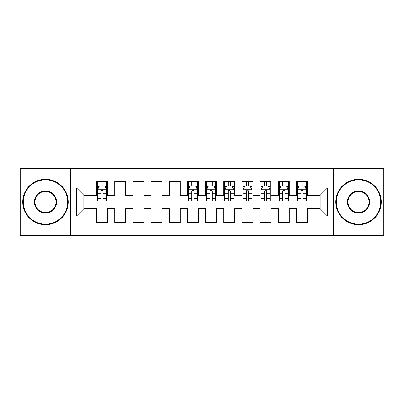<?xml version="1.0" encoding="UTF-8"?>
<svg xmlns="http://www.w3.org/2000/svg" width="404" height="404" viewBox="0 0 404 404"><rect width="100%" height="100%" fill="white"/><g stroke="black" fill="none" stroke-linecap="round" stroke-linejoin="round"><path stroke-width="0.61" d="M333.441 235.633L383.8 235.633L383.8 168.367L333.441 168.367L333.441 235.633L70.559 235.633L70.559 168.367L20.2 168.367L20.2 235.633L70.559 235.633M333.441 168.367L70.559 168.367M76.558 215.999L76.558 188.001L96.556 188.001L96.556 195.273L83.83 195.273L83.83 208.727L76.558 215.999L96.556 215.999L96.556 222.453L107.464 222.453L107.464 215.999L114.736 215.999L114.736 222.453L125.644 222.453L125.644 215.999L132.916 215.999L132.916 222.453L143.824 222.453L143.824 215.999L151.096 215.999L151.096 222.453L162.004 222.453L162.004 215.999L169.276 215.999L169.276 222.453L180.184 222.453L180.184 215.999L187.456 215.999L187.456 222.453L198.364 222.453L198.364 215.999L205.636 215.999L205.636 222.453L216.544 222.453L216.544 215.999L223.816 215.999L223.816 222.453L234.724 222.453L234.724 215.999L241.996 215.999L241.996 222.453L252.904 222.453L252.904 215.999L260.176 215.999L260.176 222.453L271.084 222.453L271.084 215.999L278.356 215.999L278.356 222.453L289.264 222.453L289.264 215.999L296.536 215.999L296.536 222.453L307.444 222.453L307.444 208.727L320.17 208.727L320.17 195.273L307.444 195.273L307.444 188.001L327.442 188.001L327.442 215.999L307.444 215.999M307.444 188.001L307.444 181.548L296.536 181.548L296.536 188.001L289.264 188.001L289.264 181.548L278.356 181.548L278.356 188.001L271.084 188.001L271.084 181.548L260.176 181.548L260.176 188.001L252.904 188.001L252.904 181.548L241.996 181.548L241.996 188.001L234.724 188.001L234.724 181.548L223.816 181.548L223.816 188.001L216.544 188.001L216.544 181.548L205.636 181.548L205.636 188.001L198.364 188.001L198.364 181.548L187.456 181.548L187.456 188.001L180.184 188.001L180.184 181.548L169.276 181.548L169.276 188.001L162.004 188.001L162.004 181.548L151.096 181.548L151.096 188.001L143.824 188.001L143.824 181.548L132.916 181.548L132.916 188.001L125.644 188.001L125.644 181.548L114.736 181.548L114.736 188.001L107.464 188.001L107.464 181.548L96.556 181.548L96.556 188.001M289.264 215.999L289.264 208.727L296.536 208.727L296.536 215.999M327.442 188.001L320.17 195.273M271.084 215.999L271.084 208.727L278.356 208.727L278.356 215.999M296.536 188.001L296.536 195.273L289.264 195.273L289.264 188.001M252.904 215.999L252.904 208.727L260.176 208.727L260.176 215.999M278.356 188.001L278.356 195.273L271.084 195.273L271.084 188.001M234.724 215.999L234.724 208.727L241.996 208.727L241.996 215.999M260.176 188.001L260.176 195.273L252.904 195.273L252.904 188.001M216.544 215.999L216.544 208.727L223.816 208.727L223.816 215.999M241.996 188.001L241.996 195.273L234.724 195.273L234.724 188.001M198.364 215.999L198.364 208.727L205.636 208.727L205.636 215.999M223.816 188.001L223.816 195.273L216.544 195.273L216.544 188.001M180.184 215.999L180.184 208.727L187.456 208.727L187.456 215.999M205.636 188.001L205.636 195.273L198.364 195.273L198.364 188.001M162.004 215.999L162.004 208.727L169.276 208.727L169.276 215.999M187.456 188.001L187.456 195.273L180.184 195.273L180.184 188.001M143.824 215.999L143.824 208.727L151.096 208.727L151.096 215.999M169.276 188.001L169.276 195.273L162.004 195.273L162.004 188.001M125.644 215.999L125.644 208.727L132.916 208.727L132.916 215.999M151.096 188.001L151.096 195.273L143.824 195.273L143.824 188.001M107.464 215.999L107.464 208.727L114.736 208.727L114.736 215.999M132.916 188.001L132.916 195.273L125.644 195.273L125.644 188.001M83.83 208.727L96.556 208.727L96.556 215.999M114.736 188.001L114.736 195.273L107.464 195.273L107.464 188.001M296.536 186.093L297.445 186.093M306.535 186.093L307.444 186.093M278.356 186.093L279.265 186.093M288.355 186.093L289.264 186.093M260.176 186.093L261.085 186.093M270.175 186.093L271.084 186.093M241.996 186.093L242.905 186.093M251.995 186.093L252.904 186.093M223.816 186.093L224.725 186.093M233.815 186.093L234.724 186.093M205.636 186.093L206.545 186.093M215.635 186.093L216.544 186.093M187.456 186.093L188.365 186.093M197.455 186.093L198.364 186.093M169.276 186.093L180.184 186.093M151.096 186.093L162.004 186.093M132.916 186.093L143.824 186.093M114.736 186.093L125.644 186.093M96.556 186.093L97.465 186.093M106.555 186.093L107.464 186.093M96.556 217.907L107.464 217.907M114.736 217.907L125.644 217.907M132.916 217.907L143.824 217.907M151.096 217.907L162.004 217.907M169.276 217.907L180.184 217.907M187.456 217.907L198.364 217.907M205.636 217.907L216.544 217.907M223.816 217.907L234.724 217.907M241.996 217.907L252.904 217.907M260.176 217.907L271.084 217.907M278.356 217.907L289.264 217.907M296.536 217.907L307.444 217.907M76.558 188.001L83.83 195.273M320.17 208.727L327.442 215.999M103.101 183.911L100.919 183.911M106.555 198.632L103.101 198.632L103.101 200.909L106.555 200.909L106.555 189.819L104.737 186.183L99.283 186.183L97.465 189.819L97.465 200.909L100.919 200.909L100.919 198.632L97.465 198.632M97.465 189.819L97.465 181.548M106.555 189.819L106.555 181.548M100.919 186.183L100.919 181.548M103.101 181.548L103.101 186.183M103.101 198.632L103.101 191.183C102.374 189.784 101.646 189.784 100.919 191.183L100.919 198.632M103.101 186.093L100.919 186.093M45.47 224.18A22.18 22.18 0 0 0 67.65 202A22.18 22.18 0 0 0 45.47 179.82A22.18 22.18 0 0 0 23.291 202A22.18 22.18 0 0 0 45.47 224.18M45.47 179.275A22.725 22.725 0 0 1 68.195 202A22.725 22.725 0 0 1 45.47 224.725A22.725 22.725 0 0 1 22.745 202A22.725 22.725 0 0 1 45.47 179.275M45.47 213.09A11.09 11.09 0 0 1 34.38 202A11.09 11.09 0 0 1 45.47 190.91A11.09 11.09 0 0 1 56.56 202A11.09 11.09 0 0 1 45.47 213.09M45.47 191.456A10.544 10.544 0 0 0 34.926 202A10.544 10.544 0 0 0 45.47 212.544A10.544 10.544 0 0 0 56.015 202A10.544 10.544 0 0 0 45.47 191.456M358.53 224.18A22.18 22.18 0 0 0 380.709 202A22.18 22.18 0 0 0 358.53 179.82A22.18 22.18 0 0 0 336.35 202A22.18 22.18 0 0 0 358.53 224.18M358.53 179.275A22.725 22.725 0 0 1 381.255 202A22.725 22.725 0 0 1 358.53 224.725A22.725 22.725 0 0 1 335.805 202A22.725 22.725 0 0 1 358.53 179.275M358.53 213.09A11.09 11.09 0 0 1 347.44 202A11.09 11.09 0 0 1 358.53 190.91A11.09 11.09 0 0 1 369.62 202A11.09 11.09 0 0 1 358.53 213.09M358.53 191.456A10.544 10.544 0 0 0 347.985 202A10.544 10.544 0 0 0 358.53 212.544A10.544 10.544 0 0 0 369.074 202A10.544 10.544 0 0 0 358.53 191.456M194.001 183.911L191.819 183.911M197.455 198.632L194.001 198.632L194.001 200.909L197.455 200.909L197.455 189.819L195.637 186.183L190.183 186.183L188.365 189.819L188.365 200.909L191.819 200.909L191.819 198.632L188.365 198.632M188.365 189.819L188.365 181.548M197.455 189.819L197.455 181.548M191.819 186.183L191.819 181.548M194.001 181.548L194.001 186.183M194.001 198.632L194.001 191.183C193.274 189.784 192.546 189.784 191.819 191.183L191.819 198.632M194.001 186.093L191.819 186.093M212.181 183.911L209.999 183.911M215.635 198.632L212.181 198.632L212.181 200.909L215.635 200.909L215.635 189.819L213.817 186.183L208.363 186.183L206.545 189.819L206.545 200.909L209.999 200.909L209.999 198.632L206.545 198.632M206.545 189.819L206.545 181.548M215.635 189.819L215.635 181.548M209.999 186.183L209.999 181.548M212.181 181.548L212.181 186.183M212.181 198.632L212.181 191.183C211.454 189.784 210.726 189.784 209.999 191.183L209.999 198.632M212.181 186.093L209.999 186.093M230.361 183.911L228.179 183.911M233.815 198.632L230.361 198.632L230.361 200.909L233.815 200.909L233.815 189.819L231.997 186.183L226.543 186.183L224.725 189.819L224.725 200.909L228.179 200.909L228.179 198.632L224.725 198.632M224.725 189.819L224.725 181.548M233.815 189.819L233.815 181.548M228.179 186.183L228.179 181.548M230.361 181.548L230.361 186.183M230.361 198.632L230.361 191.183C229.634 189.784 228.906 189.784 228.179 191.183L228.179 198.632M230.361 186.093L228.179 186.093M248.541 183.911L246.359 183.911M251.995 198.632L248.541 198.632L248.541 200.909L251.995 200.909L251.995 189.819L250.177 186.183L244.723 186.183L242.905 189.819L242.905 200.909L246.359 200.909L246.359 198.632L242.905 198.632M242.905 189.819L242.905 181.548M251.995 189.819L251.995 181.548M246.359 186.183L246.359 181.548M248.541 181.548L248.541 186.183M248.541 198.632L248.541 191.183C247.814 189.784 247.086 189.784 246.359 191.183L246.359 198.632M248.541 186.093L246.359 186.093M266.721 183.911L264.539 183.911M270.175 198.632L266.721 198.632L266.721 200.909L270.175 200.909L270.175 189.819L268.357 186.183L262.903 186.183L261.085 189.819L261.085 200.909L264.539 200.909L264.539 198.632L261.085 198.632M261.085 189.819L261.085 181.548M270.175 189.819L270.175 181.548M264.539 186.183L264.539 181.548M266.721 181.548L266.721 186.183M266.721 198.632L266.721 191.183C265.994 189.784 265.266 189.784 264.539 191.183L264.539 198.632M266.721 186.093L264.539 186.093M284.901 183.911L282.719 183.911M288.355 198.632L284.901 198.632L284.901 200.909L288.355 200.909L288.355 189.819L286.537 186.183L281.083 186.183L279.265 189.819L279.265 200.909L282.719 200.909L282.719 198.632L279.265 198.632M279.265 189.819L279.265 181.548M288.355 189.819L288.355 181.548M282.719 186.183L282.719 181.548M284.901 181.548L284.901 186.183M284.901 198.632L284.901 191.183C284.174 189.784 283.446 189.784 282.719 191.183L282.719 198.632M284.901 186.093L282.719 186.093M303.081 183.911L300.899 183.911M306.535 198.632L303.081 198.632L303.081 200.909L306.535 200.909L306.535 189.819L304.717 186.183L299.263 186.183L297.445 189.819L297.445 200.909L300.899 200.909L300.899 198.632L297.445 198.632M297.445 189.819L297.445 181.548M306.535 189.819L306.535 181.548M300.899 186.183L300.899 181.548M303.081 181.548L303.081 186.183M303.081 198.632L303.081 191.183C302.354 189.784 301.626 189.784 300.899 191.183L300.899 198.632M303.081 186.093L300.899 186.093M106.51 189.728L97.51 189.728M97.465 186.401L99.172 186.401M104.848 186.401L106.555 186.401M100.919 193.758L97.465 193.758M106.555 193.758L103.101 193.758M103.101 185.067L100.919 185.067M197.41 189.728L188.41 189.728M188.365 186.401L190.072 186.401M195.748 186.401L197.455 186.401M191.819 193.758L188.365 193.758M197.455 193.758L194.001 193.758M194.001 185.067L191.819 185.067M215.59 189.728L206.59 189.728M206.545 186.401L208.252 186.401M213.928 186.401L215.635 186.401M209.999 193.758L206.545 193.758M215.635 193.758L212.181 193.758M212.181 185.067L209.999 185.067M233.77 189.728L224.77 189.728M224.725 186.401L226.432 186.401M232.108 186.401L233.815 186.401M228.179 193.758L224.725 193.758M233.815 193.758L230.361 193.758M230.361 185.067L228.179 185.067M251.95 189.728L242.95 189.728M242.905 186.401L244.612 186.401M250.288 186.401L251.995 186.401M246.359 193.758L242.905 193.758M251.995 193.758L248.541 193.758M248.541 185.067L246.359 185.067M270.13 189.728L261.13 189.728M261.085 186.401L262.792 186.401M268.468 186.401L270.175 186.401M264.539 193.758L261.085 193.758M270.175 193.758L266.721 193.758M266.721 185.067L264.539 185.067M288.31 189.728L279.31 189.728M279.265 186.401L280.972 186.401M286.648 186.401L288.355 186.401M282.719 193.758L279.265 193.758M288.355 193.758L284.901 193.758M284.901 185.067L282.719 185.067M306.49 189.728L297.49 189.728M297.445 186.401L299.152 186.401M304.828 186.401L306.535 186.401M300.899 193.758L297.445 193.758M306.535 193.758L303.081 193.758M303.081 185.067L300.899 185.067"/></g></svg>
